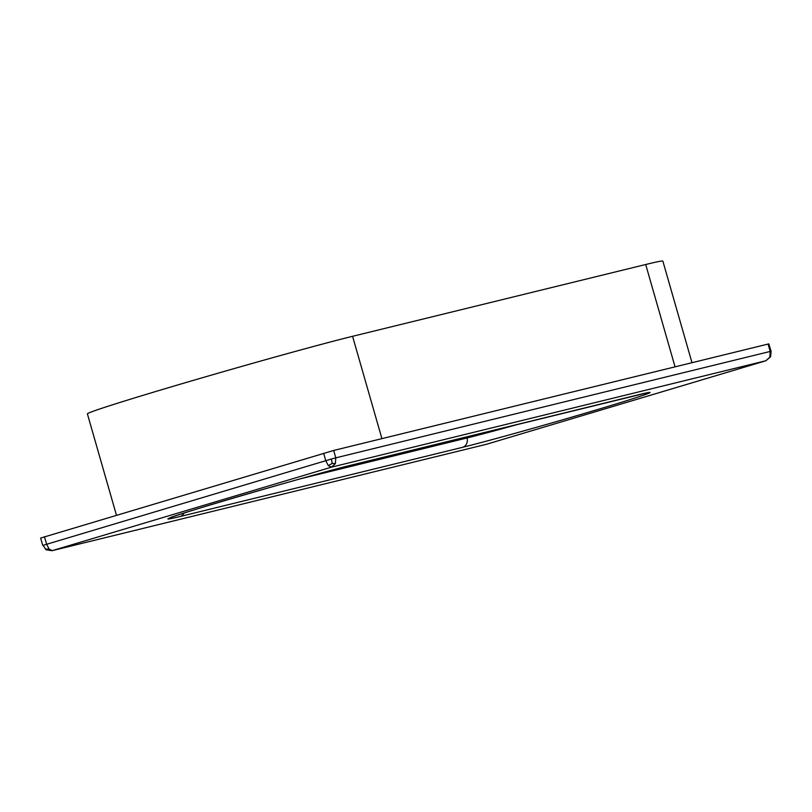 <?xml version="1.0" encoding="UTF-8"?>
<svg xmlns="http://www.w3.org/2000/svg" width="812" height="812" viewBox="0 0 812 812"><rect width="100%" height="100%" fill="white"/><g stroke="black" fill="none" stroke-linecap="round" stroke-linejoin="round"><path stroke-width="1.22" d="M770.669 356.021L769.786 357.239L770.192 351.444L771.096 351.261L768.822 343.882L333.671 450.457L41.493 537.798M47.015 549.846L45.573 549.105L49.116 549.085L46.578 544.111L44.457 536.722M45.573 549.105L43.026 545.238L46.04 549.775L51.938 550.719L486.053 444.377M675.046 366.841L645.702 264.509A146.86 3.075 -16 0 1 662.856 261.099L691.986 362.69M116.451 515.204L87.391 413.856A146.86 3.075 -16 0 1 193.337 380.371A146.86 3.075 -16 0 1 352.57 336.31L645.702 264.509M769.786 357.239L765.817 360.772L331.418 467.174L335.386 463.642L332.209 463.419L331.387 459.024L43.615 545.187M332.209 463.419L328.302 465.621L331.418 467.174L52.232 550.637L49.116 549.085M466.697 436.856L467.012 437.972A96.11 2.01 164 0 0 519.548 423.905M301.333 478.562L467.012 437.972A7.694 6.77 76.2 0 1 462.637 447.3A103.804 2.172 164 0 0 597.967 409.421A103.804 2.172 164 0 0 637.948 394.896L355.402 464.109A103.804 2.172 164 0 0 220.072 501.989A103.804 2.172 164 0 0 180.102 516.513L462.637 447.3M637.359 395.048A7.694 6.77 -103.8 0 0 637.653 394.977A7.694 6.77 -103.8 0 0 637.948 394.896M486.794 444.184L766.051 360.701M323.643 453.269L325.764 460.658L328.302 465.621M647.59 392.714L355.118 464.19A7.694 6.77 -103.8 0 0 355.402 464.109M335.386 463.642L335.792 457.846L331.387 459.024M768.071 344.055L770.192 351.444L335.792 457.846L333.671 450.457M381.914 438.642L352.57 336.31M184.019 513.082A7.694 6.77 76.2 0 1 180.102 516.513M51.938 550.719L486.713 444.215L765.899 360.751L770.629 356.701L771.096 351.261M40.6 537.98L42.721 545.37M170.195 517.792L169.85 517.995C166.419 517.325 314.62 473.68 355.118 464.19"/></g></svg>
